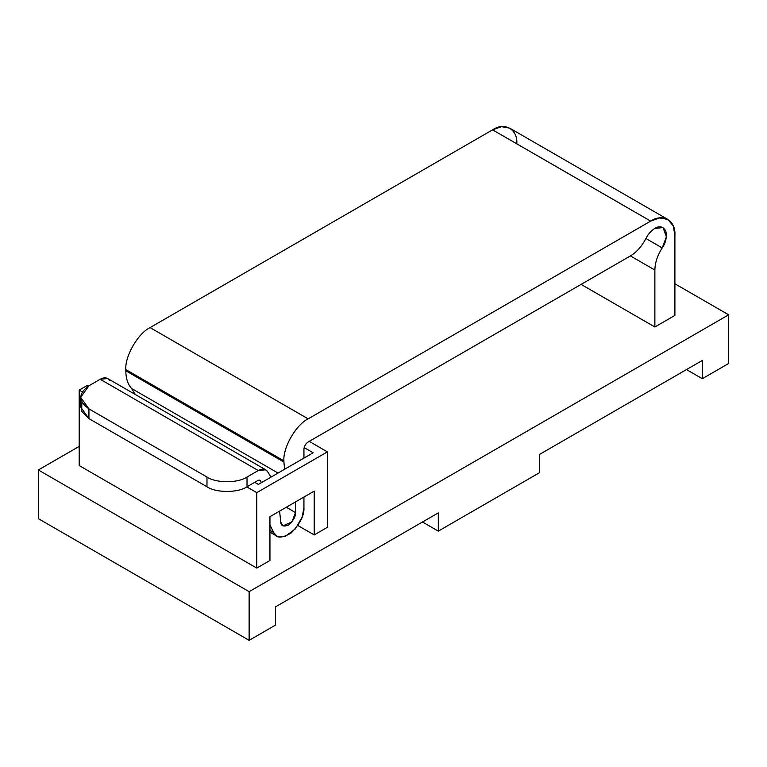 <?xml version="1.0" encoding="UTF-8"?>
<svg xmlns="http://www.w3.org/2000/svg" width="767" height="767" viewBox="0 0 767 767"><rect width="100%" height="100%" fill="white"/><g stroke="black" fill="none" stroke-linecap="round" stroke-linejoin="round"><path stroke-width="1.15" d="M269.946 516.67L314.211 491.12L314.211 534.925L327.384 527.322L327.384 451.868L256.772 492.635L256.772 568.088L269.946 560.485L269.946 516.67L269.946 560.485L256.772 568.088L79.193 465.559L256.772 568.088L256.772 492.635L246.811 486.892L256.772 492.635L327.384 451.868L327.384 527.322L314.211 534.925L297.903 525.52L314.211 534.925L314.211 491.12L269.946 516.67M258.354 484.428L313.157 452.779L258.354 484.428L254.711 482.328L258.354 484.428M438.302 512.874L275.478 606.879L438.302 512.874L438.302 531.128L539.479 472.712L539.479 454.457L702.304 360.452L539.479 454.457L539.479 472.712L438.302 531.128L438.302 512.874M728.65 314.815L728.65 363.491L728.65 314.815L249.131 591.664L38.35 469.97L79.193 446.394L38.35 469.97L38.35 518.655L38.35 469.97L249.131 591.664L249.131 640.34L249.131 591.664L728.65 314.815L674.902 283.78L728.65 314.815M38.35 518.655L249.131 640.34L275.478 625.134L275.478 606.879L275.478 625.134L249.131 640.34L38.35 518.655M702.304 360.452L702.304 378.706L728.65 363.491L702.304 378.706L702.304 360.452M422.492 522.001L438.302 531.128L422.492 522.001M686.494 369.579L702.304 378.706L686.494 369.579M82.251 391.879L79.193 390.115L79.193 465.559L79.193 390.115L87.093 385.552L79.193 390.115L82.251 391.879M132.959 393.145L134.359 392.34L132.959 393.145M309.197 441.37L327.384 451.868L309.197 441.37M304.154 447.592L313.157 452.779L304.154 447.592M88.215 386.194L87.093 385.552L88.215 386.194M654.874 228.413C651.25 230.599 648.268 233.964 645.91 238.499C641.835 246.341 636.668 252.151 630.407 255.929L308.142 441.984C305.602 443.757 304.202 446.193 303.933 449.289L303.933 458.11L303.933 449.289C304.202 446.193 305.602 443.757 308.142 441.984L630.407 255.929L654.874 270.051C655.018 262.745 657.463 255.363 662.218 247.923L666.379 236.869L663.072 227.598L654.874 228.413C659.342 225.556 662.976 226.418 665.794 230.992C667.012 237.156 665.823 242.794 662.218 247.923L645.91 238.499L662.218 247.923C657.463 255.363 655.018 262.745 654.874 270.051L630.407 255.929C636.668 252.151 641.835 246.341 645.91 238.499C648.268 233.964 651.25 230.599 654.874 228.413M674.902 315.429L654.874 326.982L581.108 284.394L654.874 326.982L654.874 270.051L654.874 326.982L674.902 315.429L674.902 235.105L674.902 315.429M650.665 221.117L659.582 217.924L667.798 219.41L673.196 225.786L674.902 235.105C675.986 220.637 662.659 212.938 650.665 221.117L492.577 129.844L650.665 221.117L308.142 418.859L650.665 221.117M667.798 219.41L509.719 128.147L501.503 126.66L492.577 129.844L150.064 327.595L308.142 418.859L150.064 327.595C138.07 333.262 124.743 356.358 125.826 369.579L283.905 460.842C282.822 447.621 296.158 424.534 308.142 418.859C296.158 424.534 282.822 447.621 283.905 460.842L125.826 369.579L125.826 370.797L283.905 462.06L283.905 460.842L283.905 462.06L125.826 370.797C125.874 378.476 127.811 384.382 131.617 388.514L278.047 473.057L131.617 388.514L135.395 394.554L131.617 388.514C127.811 384.382 125.874 378.476 125.826 370.797L125.826 369.579C124.743 356.358 138.07 333.262 150.064 327.595L492.577 129.844C504.571 121.665 517.898 129.364 516.814 143.841M284.605 469.27L283.905 462.06L284.605 469.27M295.496 512.567L295.496 501.915L295.496 512.567L286.273 507.246L295.496 512.567C295.861 516.268 293.55 520.429 288.574 525.069C283.454 526.967 280.866 525.98 280.808 522.087L282.908 525.855L291.93 521.924L295.496 512.567M279.562 511.119L280.808 522.087L279.562 511.119M267.568 471.609L271.029 477.103L267.568 471.609C265.487 468.704 262.391 468.34 258.268 470.535L265.727 469.797L267.568 471.609M265.727 469.797L107.639 378.524L100.189 379.262L258.268 470.535L100.189 379.262L88.934 385.763C78.138 393.471 78.138 401.179 88.934 408.888L206.975 477.026C215.987 483.268 238.01 483.268 247.022 477.026L258.268 470.535L247.022 477.026L247.022 486.767C238.01 492.999 215.987 492.999 206.975 486.767L206.975 477.026L88.934 408.888L88.934 418.619L206.975 486.767L88.934 418.619L81.599 411.265L81.925 402.186M260.128 480.487L261.47 482.616L260.128 480.487L258.268 480.267L247.022 486.767L258.268 480.267L259.764 480.123M273.646 532.499L269.946 524.858L273.646 532.499L269.946 530.361L273.646 532.499C275.852 538.501 281.757 538.616 291.364 532.825C300.242 523.477 304.432 515.098 303.933 507.696L302.15 517.14L295.372 528.866L285.084 536.488L276.954 536.181L273.646 532.499M303.933 497.045L303.933 507.696L303.933 497.045M80.64 397.325L80.64 407.056L88.934 418.619L88.934 408.888L80.64 397.325L88.934 385.763L100.189 379.262C104.302 377.076 107.409 377.431 109.489 380.336M247.022 477.026C238.01 483.268 215.987 483.268 206.975 477.026L206.975 486.767C215.987 492.999 238.01 492.999 247.022 486.767L247.022 477.026M276.954 536.181L269.946 532.135"/></g></svg>
